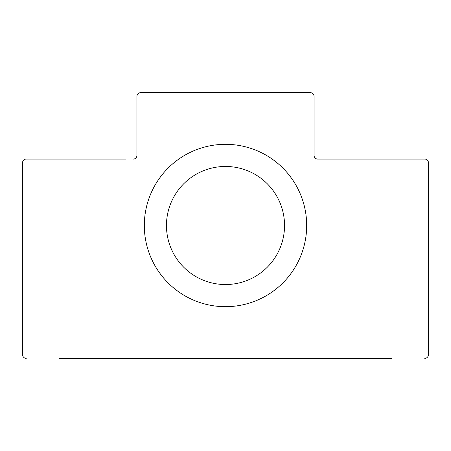 <?xml version="1.0" encoding="UTF-8"?>
<svg xmlns="http://www.w3.org/2000/svg" width="451" height="451" viewBox="0 0 451 451"><rect width="100%" height="100%" fill="white"/><g stroke="black" fill="none" stroke-linecap="round" stroke-linejoin="round"><path stroke-width="0.68" d="M428.45 162.772L428.45 354.649L428.45 162.772A3.693 3.693 0 0 0 424.757 159.079L317.752 159.079A3.693 3.693 0 0 1 314.059 155.392L314.059 96.351A3.693 3.693 0 0 0 310.373 92.658L140.627 92.658L310.373 92.658M22.55 162.772L22.55 354.649L22.55 162.772A3.693 3.693 0 0 1 26.243 159.079L125.868 159.079M391.553 358.342L59.447 358.342M125.868 358.342L325.132 358.342M140.627 92.658L151.699 92.658L140.627 92.658A3.693 3.693 0 0 0 136.941 96.351L136.941 155.392A3.693 3.693 0 0 1 133.248 159.079M59.447 159.079L26.243 159.079M428.45 354.649A3.693 3.693 0 0 1 424.757 358.342M26.243 358.342A3.693 3.693 0 0 1 22.55 354.649M136.941 155.392L136.941 96.351M306.68 225.5A81.18 81.18 0 0 0 184.91 155.195A81.18 81.18 0 0 0 184.91 295.805A81.18 81.18 0 0 0 306.68 225.5M284.542 225.5A59.042 59.042 0 0 0 195.982 174.368A59.042 59.042 0 0 0 195.982 276.632A59.042 59.042 0 0 0 284.542 225.5"/></g></svg>
